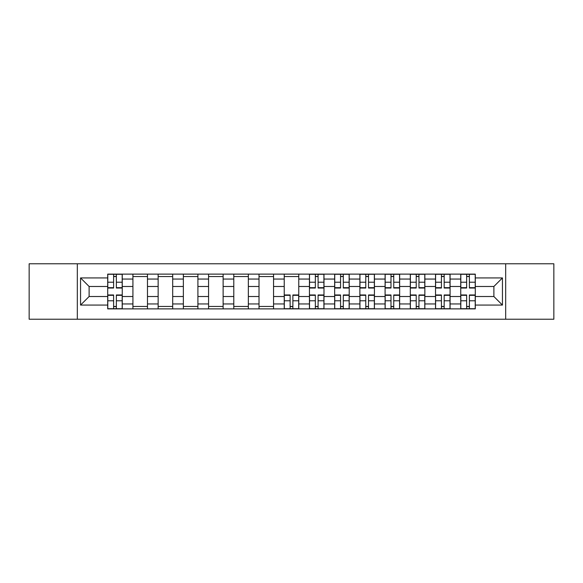 <?xml version="1.0" encoding="UTF-8"?>
<svg xmlns="http://www.w3.org/2000/svg" width="583" height="583" viewBox="0 0 583 583"><rect width="100%" height="100%" fill="white"/><g stroke="black" fill="none" stroke-linecap="round" stroke-linejoin="round"><path stroke-width="0.87" d="M505.68 319.222L553.85 319.222L553.85 263.778L29.15 263.778L29.15 319.222L505.68 319.222L505.68 263.778M132.924 308.873L132.924 279.053L122.255 279.053L122.255 308.873M122.255 279.053L122.255 274.127M132.924 279.053L132.924 274.127M147.477 274.127L147.477 308.873M158.146 308.873L158.146 274.127M172.692 274.127L172.692 308.873M183.361 308.873L183.361 274.127M197.907 274.127L197.907 308.873M208.576 308.873L208.576 274.127M223.121 274.127L223.121 308.873M233.79 308.873L233.79 274.127M248.343 274.127L248.343 308.873M259.012 308.873L259.012 274.127M273.558 274.127L273.558 308.873M284.227 308.873L284.227 274.127M298.773 274.127L298.773 308.873M309.442 308.873L309.442 274.127M323.988 274.127L323.988 308.873M334.657 308.873L334.657 274.127M349.21 274.127L349.21 308.873M359.879 308.873L359.879 274.127M374.424 274.127L374.424 308.873M385.093 308.873L385.093 274.127M399.639 274.127L399.639 308.873M410.308 308.873L410.308 274.127M424.854 274.127L424.854 308.873M435.523 308.873L435.523 274.127M450.076 274.127L450.076 308.873M460.745 308.873L460.745 274.127M460.745 296.514L450.076 296.514M435.523 296.514L424.854 296.514M410.308 296.514L399.639 296.514M385.093 296.514L374.424 296.514M359.879 296.514L349.21 296.514M334.657 296.514L323.988 296.514M309.442 296.514L298.773 296.514M284.227 296.514L273.558 296.514M259.012 296.514L248.343 296.514M233.79 296.514L223.121 296.514M208.576 296.514L197.907 296.514M183.361 296.514L172.692 296.514M158.146 296.514L147.477 296.514M132.924 296.514L122.255 296.514M460.745 286.486L450.076 286.486M435.523 286.486L424.854 286.486M410.308 286.486L399.639 286.486M385.093 286.486L374.424 286.486M359.879 286.486L349.21 286.486M334.657 286.486L323.988 286.486M309.442 286.486L298.773 286.486M284.227 286.486L273.558 286.486M259.012 286.486L248.343 286.486M233.79 286.486L223.121 286.486M208.576 286.486L197.907 286.486M183.361 286.486L172.692 286.486M158.146 286.486L147.477 286.486M132.924 286.486L122.255 286.486M89.119 296.514L107.709 296.514L107.709 286.486L89.119 286.486L89.119 296.514L80.556 305.077L80.556 277.923L107.709 277.923L107.709 286.486M475.291 286.486L475.291 296.514L493.881 296.514L493.881 286.486L475.291 286.486L475.291 274.127L107.709 274.127L107.709 277.923M475.291 277.923L502.444 277.923L502.444 305.077L475.291 305.077L475.291 296.514M107.709 296.514L107.709 308.873L475.291 308.873L475.291 305.077M107.709 305.077L80.556 305.077M77.32 319.222L77.32 263.778M116.36 306.454L113.612 306.454M113.612 276.546L116.36 276.546M147.477 306.454L132.924 306.454M132.924 276.546L147.477 276.546M172.692 306.454L158.146 306.454M158.146 276.546L172.692 276.546M197.907 306.454L183.361 306.454M183.361 276.546L197.907 276.546M223.121 306.454L208.576 306.454M208.576 276.546L223.121 276.546M248.343 306.454L233.79 306.454M233.79 276.546L248.343 276.546M273.558 306.454L259.012 306.454M259.012 276.546L273.558 276.546M292.877 306.454L290.123 306.454M284.227 276.546L298.773 276.546M318.092 306.454L315.345 306.454M315.345 276.546L318.092 276.546M343.307 306.454L340.559 306.454M340.559 276.546L343.307 276.546M368.522 306.454L365.774 306.454M365.774 276.546L368.522 276.546M393.744 306.454L390.989 306.454M390.989 276.546L393.744 276.546M418.958 306.454L416.211 306.454M416.211 276.546L418.958 276.546M444.173 306.454L441.426 306.454M441.426 276.546L444.173 276.546M469.388 306.454L466.64 306.454M466.64 276.546L469.388 276.546M80.556 277.923L89.119 286.486M493.881 296.514L502.444 305.077M493.881 286.486L502.444 277.923M116.36 288.024L116.36 274.287L122.175 274.287L122.175 288.024L116.36 288.024M113.612 276.386L116.36 276.386M113.612 274.287L107.789 274.287L107.789 288.024L113.612 288.024L113.612 274.287L116.36 274.287M113.612 294.976L113.612 308.713L107.789 308.713L107.789 294.976L113.612 294.976M116.36 306.614L113.612 306.614M116.36 308.713L122.175 308.713L122.175 294.976L116.36 294.976L116.36 308.713L113.612 308.713M318.092 288.024L318.092 274.287L323.908 274.287L323.908 288.024L318.092 288.024M315.345 276.386L318.092 276.386M315.345 274.287L309.522 274.287L309.522 288.024L315.345 288.024L315.345 274.287L318.092 274.287M343.307 288.024L343.307 274.287L349.13 274.287L349.13 288.024L343.307 288.024M340.559 276.386L343.307 276.386M340.559 274.287L334.737 274.287L334.737 288.024L340.559 288.024L340.559 274.287L343.307 274.287M368.522 288.024L368.522 274.287L374.344 274.287L374.344 288.024L368.522 288.024M365.774 276.386L368.522 276.386M365.774 274.287L359.959 274.287L359.959 288.024L365.774 288.024L365.774 274.287L368.522 274.287M393.744 288.024L393.744 274.287L399.559 274.287L399.559 288.024L393.744 288.024M390.989 276.386L393.744 276.386M390.989 274.287L385.174 274.287L385.174 288.024L390.989 288.024L390.989 274.287L393.744 274.287M418.958 288.024L418.958 274.287L424.774 274.287L424.774 288.024L418.958 288.024M416.211 276.386L418.958 276.386M416.211 274.287L410.388 274.287L410.388 288.024L416.211 288.024L416.211 274.287L418.958 274.287M290.123 294.976L290.123 308.713L284.307 308.713L284.307 294.976L290.123 294.976M292.877 306.614L290.123 306.614M292.877 308.713L298.693 308.713L298.693 294.976L292.877 294.976L292.877 308.713L290.123 308.713M315.345 294.976L315.345 308.713L309.522 308.713L309.522 294.976L315.345 294.976M318.092 306.614L315.345 306.614M318.092 308.713L323.908 308.713L323.908 294.976L318.092 294.976L318.092 308.713L315.345 308.713M340.559 294.976L340.559 308.713L334.737 308.713L334.737 294.976L340.559 294.976M343.307 306.614L340.559 306.614M343.307 308.713L349.13 308.713L349.13 294.976L343.307 294.976L343.307 308.713L340.559 308.713M365.774 294.976L365.774 308.713L359.959 308.713L359.959 294.976L365.774 294.976M368.522 306.614L365.774 306.614M368.522 308.713L374.344 308.713L374.344 294.976L368.522 294.976L368.522 308.713L365.774 308.713M390.989 294.976L390.989 308.713L385.174 308.713L385.174 294.976L390.989 294.976M393.744 306.614L390.989 306.614M393.744 308.713L399.559 308.713L399.559 294.976L393.744 294.976L393.744 308.713L390.989 308.713M416.211 294.976L416.211 308.713L410.388 308.713L410.388 294.976L416.211 294.976M418.958 306.614L416.211 306.614M418.958 308.713L424.774 308.713L424.774 294.976L418.958 294.976L418.958 308.713L416.211 308.713M444.173 288.024L444.173 274.287L449.996 274.287L449.996 288.024L444.173 288.024M441.426 276.386L444.173 276.386M441.426 274.287L435.603 274.287L435.603 288.024L441.426 288.024L441.426 274.287L444.173 274.287M441.426 294.976L441.426 308.713L435.603 308.713L435.603 294.976L441.426 294.976M444.173 306.614L441.426 306.614M444.173 308.713L449.996 308.713L449.996 294.976L444.173 294.976L444.173 308.713L441.426 308.713M469.388 288.024L469.388 274.287L475.211 274.287L475.211 288.024L469.388 288.024M466.64 276.386L469.388 276.386M466.64 274.287L460.825 274.287L460.825 288.024L466.64 288.024L466.64 274.287L469.388 274.287M466.64 294.976L466.64 308.713L460.825 308.713L460.825 294.976L466.64 294.976M469.388 306.614L466.64 306.614M469.388 308.713L475.211 308.713L475.211 294.976L469.388 294.976L469.388 308.713L466.64 308.713M435.523 279.053L424.854 279.053M410.308 279.053L399.639 279.053M385.093 279.053L374.424 279.053M359.879 279.053L349.21 279.053M334.657 279.053L323.988 279.053M309.442 279.053L298.773 279.053M284.227 279.053L273.558 279.053M259.012 279.053L248.343 279.053M233.79 279.053L223.121 279.053M208.576 279.053L197.907 279.053M183.361 279.053L172.692 279.053M158.146 279.053L147.477 279.053M460.745 279.053L450.076 279.053M435.523 303.947L424.854 303.947M410.308 303.947L399.639 303.947M385.093 303.947L374.424 303.947M359.879 303.947L349.21 303.947M334.657 303.947L323.988 303.947M309.442 303.947L298.773 303.947M284.227 303.947L273.558 303.947M259.012 303.947L248.343 303.947M233.79 303.947L223.121 303.947M208.576 303.947L197.907 303.947M183.361 303.947L172.692 303.947M158.146 303.947L147.477 303.947M132.924 303.947L122.255 303.947M460.745 303.947L450.076 303.947M116.36 287.681L122.175 287.681M116.36 282.223L122.175 282.223M107.789 287.681L113.612 287.681M107.789 282.223L113.612 282.223M113.612 295.319L107.789 295.319M113.612 300.777L107.789 300.777M122.175 295.319L116.36 295.319M122.175 300.777L116.36 300.777M318.092 287.681L323.908 287.681M318.092 282.223L323.908 282.223M309.522 287.681L315.345 287.681M309.522 282.223L315.345 282.223M343.307 287.681L349.13 287.681M343.307 282.223L349.13 282.223M334.737 287.681L340.559 287.681M334.737 282.223L340.559 282.223M368.522 287.681L374.344 287.681M368.522 282.223L374.344 282.223M359.959 287.681L365.774 287.681M359.959 282.223L365.774 282.223M393.744 287.681L399.559 287.681M393.744 282.223L399.559 282.223M385.174 287.681L390.989 287.681M385.174 282.223L390.989 282.223M418.958 287.681L424.774 287.681M418.958 282.223L424.774 282.223M410.388 287.681L416.211 287.681M410.388 282.223L416.211 282.223M290.123 295.319L284.307 295.319M290.123 300.777L284.307 300.777M298.693 295.319L292.877 295.319M298.693 300.777L292.877 300.777M315.345 295.319L309.522 295.319M315.345 300.777L309.522 300.777M323.908 295.319L318.092 295.319M323.908 300.777L318.092 300.777M340.559 295.319L334.737 295.319M340.559 300.777L334.737 300.777M349.13 295.319L343.307 295.319M349.13 300.777L343.307 300.777M365.774 295.319L359.959 295.319M365.774 300.777L359.959 300.777M374.344 295.319L368.522 295.319M374.344 300.777L368.522 300.777M390.989 295.319L385.174 295.319M390.989 300.777L385.174 300.777M399.559 295.319L393.744 295.319M399.559 300.777L393.744 300.777M416.211 295.319L410.388 295.319M416.211 300.777L410.388 300.777M424.774 295.319L418.958 295.319M424.774 300.777L418.958 300.777M444.173 287.681L449.996 287.681M444.173 282.223L449.996 282.223M435.603 287.681L441.426 287.681M435.603 282.223L441.426 282.223M441.426 295.319L435.603 295.319M441.426 300.777L435.603 300.777M449.996 295.319L444.173 295.319M449.996 300.777L444.173 300.777M469.388 287.681L475.211 287.681M469.388 282.223L475.211 282.223M460.825 287.681L466.64 287.681M460.825 282.223L466.64 282.223M466.64 295.319L460.825 295.319M466.64 300.777L460.825 300.777M475.211 295.319L469.388 295.319M475.211 300.777L469.388 300.777"/></g></svg>
